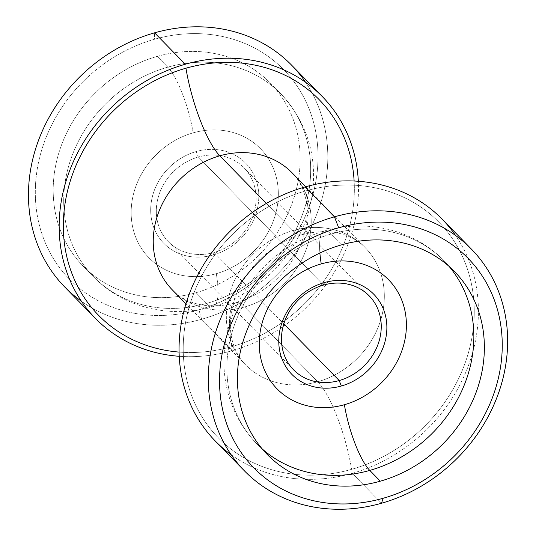 <?xml version="1.0" encoding="UTF-8"?>
<svg xmlns="http://www.w3.org/2000/svg" width="536" height="536" viewBox="0 0 536 536"><rect width="100%" height="100%" fill="white"/><g stroke="black" fill="none" stroke-linecap="round" stroke-linejoin="round"><path stroke-width="0.4" stroke-dasharray="2.68 2.01" d="M206.615 303.45A130.891 115.207 135.7 0 0 303.135 212.651A130.891 115.207 135.7 0 0 280.804 93.813A130.891 115.207 135.7 0 0 167.775 67.161A52.883 13.172 74.1 0 1 193.168 132.848A78.008 68.662 -44.3 0 1 277.413 182.615A78.008 68.662 -44.3 0 1 216.31 273.668A52.883 13.172 74.1 0 1 213.221 306.592A52.883 13.172 74.1 0 1 206.615 303.45A52.883 13.172 -105.9 0 0 213.221 306.592A52.883 13.172 -105.9 0 0 216.31 273.668A78.008 68.662 -44.3 0 1 132.07 223.901A78.008 68.662 -44.3 0 1 193.168 132.848A52.883 13.172 -105.9 0 0 167.775 67.161A130.891 115.207 135.7 0 0 71.255 157.959A130.891 115.207 135.7 0 0 93.586 276.797A130.891 115.207 135.7 0 0 206.615 303.45L196.089 292.683A130.891 115.207 135.7 0 0 292.609 201.878A130.891 115.207 135.7 0 0 270.271 83.047A130.891 115.207 135.7 0 0 157.249 56.387L167.775 67.161A130.891 115.207 -44.3 0 1 280.804 93.813A130.891 115.207 -44.3 0 1 303.135 212.651A130.891 115.207 -44.3 0 1 206.615 303.45A130.891 115.207 -44.3 0 1 93.586 276.797A130.891 115.207 -44.3 0 1 71.255 157.959A130.891 115.207 -44.3 0 1 167.775 67.161L157.249 56.387A130.891 115.207 135.7 0 0 60.729 147.192A130.891 115.207 135.7 0 0 83.06 266.024A130.891 115.207 135.7 0 0 196.089 292.683L206.615 303.45M213.241 254.969A57.292 50.431 135.7 0 0 258.118 188.096A57.292 50.431 135.7 0 0 196.236 151.541L198.354 157.014A52.883 46.552 -44.3 0 1 255.471 190.756A52.883 46.552 -44.3 0 1 214.045 252.49L213.241 254.969L214.045 252.49A52.883 46.552 -44.3 0 1 156.934 218.748A52.883 46.552 -44.3 0 1 198.354 157.014L196.236 151.541A57.292 50.431 135.7 0 0 151.366 218.42A57.292 50.431 135.7 0 0 213.241 254.969A57.292 50.431 -44.3 0 1 151.366 218.42A57.292 50.431 -44.3 0 1 196.236 151.541A57.292 50.431 -44.3 0 1 258.118 188.096A57.292 50.431 -44.3 0 1 213.241 254.969M214.045 252.49A52.883 46.552 135.7 0 0 253.046 215.8A52.883 46.552 135.7 0 0 244.021 167.788A52.883 46.552 135.7 0 0 198.354 157.014L323.51 285.072L198.354 157.014A52.883 46.552 135.7 0 0 159.359 193.704A52.883 46.552 135.7 0 0 168.378 241.716A52.883 46.552 135.7 0 0 214.045 252.49L283.812 323.871L214.045 252.49M330.947 234.105A130.891 115.207 -44.3 0 1 443.976 260.764A130.891 115.207 -44.3 0 1 449.034 266.345A130.891 115.207 135.7 0 0 443.976 260.764A130.891 115.207 135.7 0 0 330.947 234.105A52.883 13.172 -105.9 0 0 324.34 230.969A52.883 13.172 74.1 0 1 330.947 234.105L341.472 244.878L330.947 234.105A130.891 115.207 135.7 0 0 234.426 324.91A130.891 115.207 135.7 0 0 256.757 443.741A130.891 115.207 -44.3 0 1 234.426 324.91A130.891 115.207 -44.3 0 1 330.947 234.105M319.885 253.025A52.883 13.172 74.1 0 1 324.34 230.969A52.883 13.172 -105.9 0 0 319.885 253.025M262.225 448.933A130.891 115.207 -44.3 0 1 256.757 443.741A130.891 115.207 135.7 0 0 262.225 448.933M442.187 219.217A158.656 139.648 -44.3 0 1 469.261 363.261A158.656 139.648 -44.3 0 1 352.266 473.322L381.511 503.244L352.266 473.322A158.656 139.648 -44.3 0 1 215.264 441.007M351.609 469.342A154.247 135.769 135.7 0 0 472.43 289.293A154.247 135.769 135.7 0 0 305.842 190.883A70.511 17.567 74.1 0 1 301.714 234.781A70.511 17.567 74.1 0 1 292.911 230.594A83.737 73.7 -44.3 0 1 365.217 247.652A83.737 73.7 -44.3 0 1 379.501 323.67A83.737 73.7 -44.3 0 1 317.754 381.759A70.511 17.567 74.1 0 1 351.609 469.342A70.511 17.567 -105.9 0 0 317.754 381.759A83.737 73.7 -44.3 0 1 245.448 364.708A83.737 73.7 -44.3 0 1 231.163 288.683A83.737 73.7 -44.3 0 1 292.911 230.594A70.511 17.567 -105.9 0 0 301.714 234.781A70.511 17.567 -105.9 0 0 305.842 190.883A154.247 135.769 135.7 0 0 185.027 370.932A154.247 135.769 135.7 0 0 351.609 469.342A154.247 135.769 -44.3 0 1 185.027 370.932A154.247 135.769 -44.3 0 1 305.842 190.883A154.247 135.769 -44.3 0 1 472.43 289.293A154.247 135.769 -44.3 0 1 351.609 469.342M292.911 230.594L266.365 203.439L292.911 230.594A83.737 73.7 135.7 0 0 231.163 288.683A83.737 73.7 135.7 0 0 245.448 364.708A83.737 73.7 135.7 0 0 317.754 381.759A83.737 73.7 135.7 0 0 379.501 323.67A83.737 73.7 135.7 0 0 365.217 247.652A83.737 73.7 135.7 0 0 292.911 230.594M292.113 172.853A83.737 73.7 -44.3 0 1 306.398 248.871A83.737 73.7 -44.3 0 1 244.65 306.961L317.754 381.759L244.65 306.961A83.737 73.7 -44.3 0 1 172.344 289.909A83.737 73.7 135.7 0 0 244.65 306.961A83.737 73.7 135.7 0 0 306.398 248.871A83.737 73.7 135.7 0 0 292.113 172.853C298.9 179.64 303.51 188.598 305.935 199.727C309.694 217.864 305.004 240.188 293.889 257.89C279.37 280.562 260.027 295.524 235.847 302.78A70.511 17.567 74.1 0 1 244.65 306.961A70.511 17.567 -105.9 0 0 235.847 302.78A70.511 17.567 -105.9 0 0 231.72 346.678A70.511 17.567 74.1 0 1 235.847 302.78C204.772 310.987 183.258 301.52 172.344 289.909M354.122 181.021A154.247 135.769 -44.3 0 1 231.72 346.678A154.247 135.769 -44.3 0 1 179.091 352.085A154.247 135.769 135.7 0 0 231.72 346.678A154.247 135.769 135.7 0 0 354.122 181.021M291.591 65.137A158.656 139.648 -44.3 0 1 318.665 209.174A158.656 139.648 -44.3 0 1 201.67 319.242L232.369 350.651A158.656 139.648 135.7 0 0 358.323 181.262A158.656 139.648 -44.3 0 1 232.369 350.651L201.67 319.242A158.656 139.648 -44.3 0 1 64.668 286.928M179.238 356.299A158.656 139.648 135.7 0 0 232.369 350.651A158.656 139.648 -44.3 0 1 179.238 356.299M81.432 301.252A158.656 139.648 135.7 0 0 201.67 319.242L198.896 309.788A149.839 131.889 -44.3 0 1 37.071 214.186A149.839 131.889 -44.3 0 1 154.435 39.282L154.589 32.823L154.435 39.282A149.839 131.889 -44.3 0 1 316.26 134.884A149.839 131.889 -44.3 0 1 198.896 309.788L201.67 319.242A158.656 139.648 135.7 0 0 305.533 82.222M193.168 132.848A78.008 68.662 135.7 0 0 132.07 223.901A78.008 68.662 135.7 0 0 216.31 273.668A78.008 68.662 135.7 0 0 277.413 182.615A78.008 68.662 135.7 0 0 193.168 132.848M231.163 454.716A158.656 139.648 135.7 0 0 352.266 473.322A158.656 139.648 135.7 0 0 455.533 235.431M154.435 39.282A149.839 131.889 135.7 0 0 37.071 214.186A149.839 131.889 135.7 0 0 198.896 309.788A149.839 131.889 135.7 0 0 316.26 134.884A149.839 131.889 135.7 0 0 154.435 39.282M157.249 56.387A130.891 115.207 -44.3 0 1 298.606 139.896A130.891 115.207 -44.3 0 1 196.089 292.683A130.891 115.207 -44.3 0 1 54.726 209.174A130.891 115.207 -44.3 0 1 157.249 56.387M270.271 83.047L280.804 93.813C308.033 123.401 318.277 158.502 311.537 199.104C302.8 249.126 262.412 293.118 213.221 306.592C171.004 319.061 123.381 307.858 93.586 276.797L83.06 266.024M244.021 167.788L369.177 295.839M168.378 241.716L293.54 369.773M454.501 271.538L443.976 260.764C414.181 229.696 366.55 218.5 324.34 230.969C286.224 242.627 257.675 266.131 238.688 301.48C232.631 313.279 228.403 325.62 226.011 338.511C224.082 348.99 223.472 359.488 224.182 370.014C226.346 398.65 237.207 423.226 256.757 443.741L267.29 454.515M305.701 186.763L365.217 247.652C354.303 236.041 332.789 226.574 301.714 234.781C277.507 242.044 258.144 257.032 243.625 279.745C238.004 289.105 234.172 298.599 232.121 308.227C229.91 319.061 229.75 328.916 231.626 337.814C234.044 348.949 238.654 357.921 245.448 364.708L185.938 303.818"/><path stroke-width="0.8" d="M339.208 380.547L283.812 323.871L339.208 380.547A52.883 46.552 -44.3 0 1 293.54 369.773A52.883 46.552 -44.3 0 1 284.515 321.761A52.883 46.552 -44.3 0 1 323.51 285.072A52.883 46.552 -44.3 0 1 369.177 295.839A52.883 46.552 -44.3 0 1 378.202 343.857A52.883 46.552 -44.3 0 1 339.208 380.547A52.883 46.552 135.7 0 0 380.627 318.813A52.883 46.552 135.7 0 0 323.51 285.072L324.32 282.586A57.292 50.431 -44.3 0 1 386.195 319.141A57.292 50.431 -44.3 0 1 341.318 386.021L339.208 380.547L341.318 386.021A57.292 50.431 -44.3 0 1 279.444 349.465A57.292 50.431 -44.3 0 1 324.32 282.586L323.51 285.072A52.883 46.552 135.7 0 0 282.09 346.805A52.883 46.552 135.7 0 0 339.208 380.547M344.393 404.714A78.008 68.662 135.7 0 0 405.491 313.661A78.008 68.662 135.7 0 0 321.245 263.893A52.883 13.172 74.1 0 1 319.885 253.025A52.883 13.172 -105.9 0 0 321.245 263.893A78.008 68.662 135.7 0 0 260.148 354.946A78.008 68.662 135.7 0 0 344.393 404.714A52.883 13.172 -105.9 0 0 369.786 470.4A52.883 13.172 74.1 0 1 344.393 404.714A78.008 68.662 -44.3 0 1 260.148 354.946A78.008 68.662 -44.3 0 1 321.245 263.893A78.008 68.662 -44.3 0 1 405.491 313.661A78.008 68.662 -44.3 0 1 344.393 404.714M449.034 266.345A130.891 115.207 -44.3 0 1 369.786 470.4A130.891 115.207 -44.3 0 1 262.225 448.933A130.891 115.207 135.7 0 0 369.786 470.4A130.891 115.207 135.7 0 0 449.034 266.345M380.312 481.174L369.786 470.4L380.312 481.174A130.891 115.207 -44.3 0 1 267.29 454.515A130.891 115.207 -44.3 0 1 244.952 335.683A130.891 115.207 -44.3 0 1 341.472 244.878A130.891 115.207 -44.3 0 1 454.501 271.538A130.891 115.207 -44.3 0 1 476.832 390.369A130.891 115.207 -44.3 0 1 380.312 481.174A130.891 115.207 135.7 0 0 482.836 328.387A130.891 115.207 135.7 0 0 341.472 244.878A130.891 115.207 135.7 0 0 238.949 397.665A130.891 115.207 135.7 0 0 380.312 481.174M338.665 227.773L334.43 216.825A158.656 139.648 -44.3 0 1 505.776 318.049A158.656 139.648 -44.3 0 1 381.511 503.244L383.126 498.279A149.839 131.889 135.7 0 0 500.49 323.375A149.839 131.889 135.7 0 0 338.665 227.773A149.839 131.889 135.7 0 0 221.294 402.677A149.839 131.889 135.7 0 0 383.126 498.279L381.511 503.244A158.656 139.648 -44.3 0 1 210.159 402.02A158.656 139.648 -44.3 0 1 334.43 216.825L338.665 227.773A149.839 131.889 -44.3 0 1 500.49 323.375A149.839 131.889 -44.3 0 1 383.126 498.279A149.839 131.889 -44.3 0 1 221.294 402.677A149.839 131.889 -44.3 0 1 338.665 227.773M244.503 470.93L215.264 441.007A158.656 139.648 -44.3 0 1 188.196 296.971A158.656 139.648 -44.3 0 1 305.185 186.903L334.43 216.825L305.185 186.903A158.656 139.648 -44.3 0 1 442.187 219.217L471.432 249.14A158.656 139.648 135.7 0 0 334.43 216.825A158.656 139.648 135.7 0 0 217.435 326.886A158.656 139.648 135.7 0 0 244.503 470.93A158.656 139.648 135.7 0 0 381.511 503.244A158.656 139.648 135.7 0 0 498.5 393.176A158.656 139.648 135.7 0 0 471.432 249.14M266.365 203.439L219.807 155.802A83.737 73.7 -44.3 0 1 292.113 172.853A83.737 73.7 135.7 0 0 219.807 155.802L266.365 203.439M172.344 289.909A83.737 73.7 -44.3 0 1 158.06 213.891A83.737 73.7 -44.3 0 1 219.807 155.802A70.511 17.567 74.1 0 1 185.945 68.213A154.247 135.769 -44.3 0 1 354.122 181.021A154.247 135.769 135.7 0 0 185.945 68.213A70.511 17.567 -105.9 0 0 219.807 155.802A83.737 73.7 135.7 0 0 158.06 213.891A83.737 73.7 135.7 0 0 172.344 289.909L185.938 303.818M179.091 352.085A154.247 135.769 -44.3 0 1 63.362 222.406A154.247 135.769 -44.3 0 1 185.945 68.213A154.247 135.769 135.7 0 0 63.362 222.406A154.247 135.769 135.7 0 0 179.091 352.085M95.368 318.344L64.668 286.928A158.656 139.648 -44.3 0 1 37.594 142.884A158.656 139.648 -44.3 0 1 154.589 32.823L185.295 64.24L154.589 32.823A158.656 139.648 -44.3 0 1 291.591 65.137L322.297 96.547A158.656 139.648 135.7 0 0 185.295 64.24A158.656 139.648 135.7 0 0 68.3 174.3A158.656 139.648 135.7 0 0 95.368 318.344A158.656 139.648 135.7 0 0 179.238 356.299A158.656 139.648 -44.3 0 1 59.194 223.338A158.656 139.648 -44.3 0 1 185.295 64.24A158.656 139.648 -44.3 0 1 358.323 181.262A158.656 139.648 135.7 0 0 322.297 96.547M305.533 82.222A158.656 139.648 135.7 0 0 154.589 32.823A158.656 139.648 135.7 0 0 33.969 154.469A158.656 139.648 135.7 0 0 81.432 301.252M341.318 386.021A57.292 50.431 135.7 0 0 386.195 319.141A57.292 50.431 135.7 0 0 324.32 282.586A57.292 50.431 135.7 0 0 279.444 349.465A57.292 50.431 135.7 0 0 341.318 386.021M455.533 235.431A158.656 139.648 135.7 0 0 305.185 186.903A158.656 139.648 135.7 0 0 184.726 307.992A158.656 139.648 135.7 0 0 231.163 454.716M292.113 172.853L305.701 186.763"/></g></svg>
